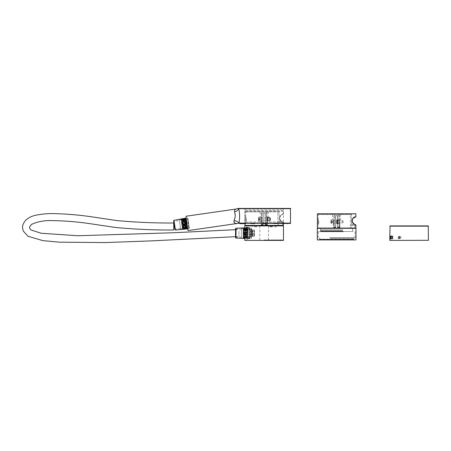 <?xml version="1.0" encoding="UTF-8"?>
<svg xmlns="http://www.w3.org/2000/svg" width="451" height="451" viewBox="0 0 451 451"><rect width="100%" height="100%" fill="white"/><g stroke="black" fill="none" stroke-linecap="round" stroke-linejoin="round"><path stroke-width="0.34" stroke-dasharray="2.25 1.69" d="M317.453 221.796L317.403 220.347L317.453 221.796M318.327 221.796C318.265 219.925 318.265 219.925 318.327 221.796C318.265 219.925 318.265 219.925 318.327 221.796C318.265 223.668 318.265 223.668 318.327 221.796C318.265 223.668 318.265 223.668 318.327 221.796M317.403 228.076L355.867 228.076M318.271 214.546L350.32 214.546L318.271 214.546L318.271 220.347L317.403 220.347L317.403 223.363L318.271 223.245L318.271 228.076L350.32 228.076L318.271 228.076M355.636 216.976L352.383 219.209M352.248 219.575L352.141 219.958M352.073 220.387L352.051 220.81M352.068 221.238L352.135 221.666M352.237 222.05L353.336 223.797M353.815 224.192L355.867 224.919M340.618 214.546L332.646 214.546L340.618 214.546L340.618 219.62L339.919 219.62L339.919 227.124L337.602 227.124L337.602 216.48C336.959 215.234 336.311 215.234 335.668 216.48L335.668 227.124L333.345 227.124L333.345 219.62L332.646 219.62L333.345 219.62L333.345 227.124L335.668 227.124L335.668 216.48L335.668 227.592L333.345 227.592L333.345 227.124L333.345 227.592L335.668 227.592L335.668 216.48C336.311 215.234 336.953 215.234 337.602 216.48C336.959 215.234 336.311 215.234 335.668 216.48C336.311 215.234 336.953 215.234 337.602 216.48L337.602 227.124L339.919 227.124L339.919 219.62L340.618 219.62M332.646 214.546L332.646 219.62M354.898 228.076L350.991 228.076L354.898 228.076L354.898 225.647L350.991 225.647L350.991 228.076L350.991 225.647L351.617 225.647L351.617 224.389L351.617 225.647L353.065 225.647L353.065 224.389L351.617 224.389L353.065 224.389M334.219 221.311L334.219 215.51L335.527 215.51L335.668 227.592L335.668 227.124L335.668 227.592L333.977 227.592L335.527 227.592L335.527 215.51L334.219 215.51L334.219 221.311M333.345 221.796L333.345 220.584L333.345 221.796M333.977 214.546L339.293 214.546L333.977 214.546L333.977 220.584L333.345 220.584M337.602 227.592L337.602 216.48L337.743 227.592L337.743 215.51L339.051 215.51L339.051 221.796L339.051 215.51L337.743 215.51L337.602 227.592L337.602 227.124L337.602 227.592L339.919 227.592L337.602 227.592M339.293 214.546L339.293 220.584L339.919 220.584L339.919 221.796L339.919 220.584M333.345 223.003L333.977 223.003L334.219 221.796L334.219 227.592L334.219 215.51L333.977 227.592M350.32 214.546L351.617 214.546L350.32 214.546L350.32 228.076L350.991 228.076L350.32 228.076L350.32 214.546M353.065 225.647L351.617 225.647L351.617 214.546L351.617 225.647L350.991 225.647L354.898 225.647M317.645 213.582L355.625 213.582M354.751 217.156L354.289 217.343M352.428 219.265L352.231 219.817M352.146 220.201L352.643 222.811M354.74 224.497L355.106 224.598M339.919 227.124L339.919 227.592L339.919 227.124M339.919 221.796L339.919 223.003L339.919 221.796M339.051 227.592L337.743 227.592L339.293 227.592L339.051 215.51L339.051 222.275C339.349 223.228 339.349 223.228 339.051 222.275C339.349 223.228 339.349 223.228 339.051 222.275L339.051 227.592M335.527 215.51L334.219 215.51L335.527 215.51M337.743 215.51L339.051 215.51L337.743 215.51M283.346 214.078L283.127 214.321C283.132 213.537 282.005 214.473 279.755 217.123C279.445 222.405 283.493 221.943 283.127 222.022C283.127 222.811 281.999 221.864 279.75 219.192C279.479 213.932 283.482 214.4 283.127 214.321L283.38 214.078C283.002 213.21 281.745 214.377 279.603 217.579C279.936 222.839 283.594 222.067 283.346 222.264L283.38 222.264C282.986 223.132 281.728 221.954 279.603 218.724C279.97 213.498 283.583 214.281 283.346 214.078L283.138 210.921L245.158 210.921L283.138 210.921M245.784 211.891L277.839 211.891L245.784 211.891L245.784 217.686L244.916 217.686L244.966 219.135L245.158 210.921M245.84 219.135C245.778 217.269 245.778 217.269 245.84 219.135C245.778 217.269 245.778 217.269 245.84 219.135C245.778 221.007 245.778 221.007 245.84 219.135C245.778 221.007 245.778 221.007 245.84 219.135M244.916 225.421L283.38 225.421M244.916 223.657L244.966 219.135L244.916 220.584L245.784 220.584L245.784 225.421L277.839 225.421L245.784 225.421M283.38 223.657L283.346 222.264M268.136 211.891L260.159 211.891L268.136 211.891L268.136 216.965L267.432 216.965L267.432 224.468L265.115 224.468L265.115 213.819C264.472 212.573 263.824 212.573 263.181 213.819L263.181 224.468L260.858 224.468L260.858 216.965L260.159 216.965L260.858 216.965L260.858 224.468L263.181 224.468L263.181 213.819L263.181 224.936L260.858 224.936L260.858 224.468L260.858 224.936L263.181 224.936L263.181 213.819C263.824 212.573 264.466 212.573 265.115 213.819C264.472 212.573 263.824 212.573 263.181 213.819C263.824 212.573 264.466 212.573 265.115 213.819L265.115 224.468L267.432 224.468L267.432 216.965L268.136 216.965M260.159 211.891L260.159 216.965M282.416 225.421L278.509 225.421L282.416 225.421L282.416 222.991L278.509 222.991L278.509 225.421L278.509 222.991L279.13 222.991L279.13 221.729L279.13 222.991L280.578 222.991L280.578 221.729L279.13 221.729L280.578 221.729M261.732 218.656L261.732 212.855L263.04 212.855L263.181 224.936L263.181 224.468L263.181 224.936L261.49 224.936L263.04 224.936L263.04 212.855L261.732 212.855L261.732 218.656M260.858 219.135L260.858 220.347L260.858 219.135M261.49 211.891L266.806 211.891L261.49 211.891L261.49 217.929L260.858 217.929M265.115 224.936L265.115 213.819L265.256 224.936L265.256 212.855L266.564 212.855L266.564 219.135L266.564 212.855L265.256 212.855L265.115 224.936L265.115 224.468L265.115 224.936L267.432 224.936L265.115 224.936M266.806 211.891L266.806 217.929L267.432 217.929L267.432 219.135L267.432 217.929M260.858 220.347L261.49 220.347L261.732 219.135L261.732 224.936L261.732 212.855L261.49 224.936M277.839 211.891L279.13 211.891L277.839 211.891L277.839 225.421L278.509 225.421L277.839 225.421L277.839 211.891M280.578 222.991L279.13 222.991L279.13 211.891L279.13 222.991L278.509 222.991L282.416 222.991M267.432 224.468L267.432 224.936L267.432 224.468M267.432 219.135L267.432 220.347L267.432 219.135M266.564 224.936L265.256 224.936L266.806 224.936L266.564 212.855L266.564 219.62C266.862 220.567 266.862 220.567 266.564 219.62C266.862 220.567 266.862 220.567 266.564 219.62L266.564 224.936M263.04 212.855L261.732 212.855L263.04 212.855M265.256 212.855L266.564 212.855L265.256 212.855M330.064 239.915L352.535 239.915L319.432 239.915L319.793 239.554L353.477 239.554L319.793 239.475L353.477 239.475L319.765 239.408L353.505 239.408L319.55 239.193L353.714 239.193L319.55 239.193M353.714 239.193L353.477 239.554L353.838 239.915L343.205 239.915M317.307 228.319L355.963 228.319M355.963 239.915L317.307 239.915M342.698 229.768L320.757 229.768L342.698 229.768M342.698 228.319L320.757 228.319L342.698 228.319M342.816 230.737L320.447 230.737L342.816 230.737M342.816 229.768L320.447 229.768L342.816 229.768M342.788 230.737L320.52 230.737L342.788 230.737M342.698 230.974L320.757 230.974L342.698 230.974M330.081 239.193L353.787 239.193L330.081 239.193M330.081 238.224L353.787 238.224L330.081 238.224M330.205 238.224L353.477 238.224L330.205 238.224M330.205 237.745L353.477 237.745L330.205 237.745M342.788 231.701L320.52 231.701L342.788 231.701M329.619 237.745L354.999 237.745L329.619 237.745M343.645 231.701L318.271 231.701L343.645 231.701M428.208 225.9L426.877 225.9M411.667 225.9L406.571 225.9M391.367 225.9L390.03 225.9M428.354 240.4L389.889 240.4M390.504 237.502L390.944 238.951L391.507 237.502L390.944 236.048L390.504 237.502M390.403 237.502L390.842 238.951L391.406 237.502L390.842 236.048L390.403 237.502M390.335 236.065L390.78 237.502L390.335 238.934M243.365 236.578L243.365 229.694L243.365 236.578M250.857 229.722L250.857 236.606L250.857 229.722M243.128 236.814L243.128 229.452L243.128 236.814M243.128 232.558L243.128 237.745L243.608 231.2L243.608 238.224L243.523 233.793C243.41 227.219 243.286 226.808 243.162 232.558L243.128 234.12L243.128 232.558M243.128 228.561L243.162 232.558M254.482 236.268L254.482 230.01L254.482 236.268M254.24 229.796L254.24 236.533L254.24 229.796M243.128 236.234L243.484 228.651L244.047 237.649L244.651 228.68L245.203 237.649L245.665 229.193L246.071 228.088L246.562 228.076L246.99 236.888L247.475 237.7L247.475 228.561L247.475 237.514L246.99 238.224L247.148 228.274L247.475 237.7L247.475 228.68L247.441 237.649L246.872 228.651L247.148 228.274M243.608 231.2L243.844 228.121L244.408 238.184L244.972 228.121L245.541 238.184L246.105 228.121L246.669 238.184L246.99 231.459M246.99 236.888L246.99 238.224L246.669 238.184M246.584 228.121L246.02 238.184L245.541 238.184M246.02 238.184L245.451 228.121L244.972 228.121M245.451 228.121L244.887 238.184L244.408 238.184M244.887 238.184L244.324 228.121L243.844 228.121M244.611 228.651L244.949 228.076M244.324 228.121L243.732 238.224L244.07 237.649M243.484 228.651L243.822 228.076M252.791 229.796L252.791 236.533L252.791 229.796M247.96 237.581L247.96 228.68L247.96 237.581M252.549 230.038L252.549 236.29L252.549 230.038M247.96 228.121L247.96 238.224L247.96 228.121M248.202 238.421L248.202 227.834L248.202 238.421M252.549 236.099L252.549 230.179L252.549 236.099M251.585 230.202L251.585 236.121L251.585 230.202M251.342 238.421L251.342 227.834L251.342 238.421M251.585 238.184L251.585 228.076L251.585 238.184M250.857 234.954L250.857 231.346L250.857 234.954L254.482 234.954L254.482 233.404L250.857 233.404M250.857 232.902L254.482 232.902L254.482 234.7L250.857 234.7M254.482 233.404L254.482 231.6L250.857 231.6M254.482 231.6L250.857 231.346M254.482 231.346L254.482 232.902M243.128 235.213L243.128 234.12M243.754 238.184L243.608 237.063M245.744 228.651L246.308 237.649L246.872 228.651M247.475 237.514L247.96 237.621M283.476 240.4L244.82 240.4M264.145 239.915L282.512 239.915L264.145 239.915M251.585 233.15L251.585 236.262L247.723 239.193L246.235 237.514L245.913 233.15L246.229 228.798L247.723 227.112L251.585 230.038L251.585 233.15M244.938 233.15L245.243 237.497L246.652 239.193L249.296 237.536L251.094 233.15L249.29 228.764L246.652 227.112L245.243 228.798L244.938 233.15M283.476 225.9L244.82 225.9M254.184 225.9L256.117 225.9L254.184 225.9M254.184 226.87L256.117 226.87L254.184 226.87M274.293 225.9L276.226 225.9L274.293 225.9M274.293 226.87L276.226 226.87L274.293 226.87M246.911 229.847L247.402 230.444L248.174 228.922L247.402 227.4L246.911 227.997M251.585 236.262L251.585 230.038M264.145 240.4L245.784 240.4L264.145 240.4M256.151 226.87L255.486 226.87L256.151 226.87M269.799 226.87L272.071 226.87L269.799 226.87M269.799 226.627L272.071 226.627L269.799 226.627M336.728 222.388L336.728 219.727L336.632 222.991L336.728 222.388L337.021 222.895L337.021 220.697L337.021 222.388M336.728 222.749L336.728 223.859L336.632 222.709L337.117 222.709L337.117 219.829L337.117 222.309L336.728 222.343M336.632 220.601L336.728 222.895L337.117 222.991L337.117 220.584L337.117 223.003L337.123 220.584L336.632 220.601M337.117 222.428L337.117 221.075L337.117 222.428M337.021 221.988L336.728 221.988M267.432 220.426L267.432 218.019L267.432 220.426M267.528 220.127L267.528 217.072L267.432 220.071L267.917 220.071L267.821 217.072L267.821 221.204L267.528 220.483M267.528 219.569L267.821 219.569L267.821 218.036L267.821 220.235L267.821 219.93L267.528 220.235L267.528 218.036L267.432 220.33L266.806 220.347L266.806 224.936M267.821 219.93L267.821 219.569M267.821 220.127L267.821 217.072L267.528 217.072L267.528 221.204L267.917 221.108L267.821 220.483M267.917 219.987L267.917 217.929L267.922 220.347L267.432 220.33M399.958 237.784L399.958 236.29L399.958 237.784M398.391 237.22L398.391 238.709L398.391 237.22M398.267 237.271L398.267 238.494L398.267 237.271M398.267 237.339L398.267 236.831L399.716 236.831L399.716 237.339L398.267 237.339L398.267 238.167L399.716 238.167L399.716 237.666L398.267 237.666L398.267 236.995L399.716 236.995L399.716 237.666M398.267 237.299L398.267 237.976L399.716 237.976L399.716 237.299L398.267 237.299L398.267 236.995M398.267 237.666L398.267 238.167M398.267 238.004L399.716 238.004L399.716 237.339M399.716 236.995L399.716 237.299M399.958 237.852L399.958 236.29L399.958 237.852M398.391 237.147L398.391 238.709L398.391 237.147M398.267 237.209L398.267 238.494L398.267 237.209M398.267 237.976L399.716 238.179L399.716 237.705L398.267 237.705L398.267 238.179M398.267 237.705L398.267 237.023L399.716 237.023L399.716 237.705M399.716 237.023L398.267 237.023M390.78 238.01L390.78 235.929L390.78 238.01M391.744 238.01L391.744 235.929L391.744 238.01M392.229 237.852L392.229 236.414L392.229 237.852M391.502 236.341L391.502 239.069L391.502 236.341M392.466 236.341L392.466 239.069L392.466 236.341M392.951 236.696L392.951 238.59L392.951 236.696M260.858 220.404L260.858 217.867L260.858 220.404M258.446 220.9L258.688 217.083L258.688 221.193L260.858 221.193L260.858 217.083L260.858 221.193M270.312 220.314L270.312 217.929L270.312 220.314M270.527 220.105L270.527 218.143L270.312 220.347L260.96 220.347L260.96 217.929L260.858 220.443M258.446 220.212L259.652 220.212L259.652 218.194L258.446 218.064L258.446 220.212L258.446 218.323M258.446 217.376L260.858 217.083M258.446 218.876L259.652 218.876L259.652 218.064L258.446 218.064M259.652 218.064L259.652 220.212M259.652 218.323L259.652 219.953L258.446 219.953M258.446 219.4L259.652 219.4L259.652 218.876M259.652 219.411L259.652 219.953M333.345 222.698L333.345 220.894L333.345 222.698M330.933 223.048L330.933 220.539L331.175 223.848L331.175 219.738L331.175 223.848L333.345 223.848L333.345 219.738L333.345 223.848M342.799 222.631L342.799 220.584L342.799 222.631M343.014 222.484L343.014 220.804L343.014 222.484M330.933 222.873L332.139 222.873L332.139 221.125L332.139 221.526L330.933 221.526L330.933 220.719L330.933 222.873L330.933 221.526M330.933 220.539L331.175 219.738L333.345 219.738M330.933 220.984L332.139 220.984L330.933 220.719M332.139 220.719L332.139 222.873M330.933 222.602L332.139 222.602M332.139 222.061L332.139 221.526L332.139 222.467L332.139 222.061L330.933 222.061M332.139 221.526L332.139 220.984M244.916 218.882L244.916 220.708L244.916 218.882M245.88 218.882L245.88 220.708L245.88 218.882M246.364 218.96L246.364 220.223L246.364 218.96M318.367 221.627L318.367 223.363L318.367 221.627M318.851 221.678L318.851 222.884L318.851 221.678M268.057 218.419L268.057 220.15L268.057 218.419M269.709 218.419L269.709 220.15L269.709 218.419M269.85 218.284L269.845 220.347L269.85 218.284M267.917 221.069L267.917 217.202L267.917 221.069L269.636 221.069L267.917 221.069M269.636 217.202L267.917 217.202L269.85 217.202L269.85 221.069L269.636 217.202M269.85 217.202L269.85 219.135L269.85 217.202M269.85 219.135L269.85 221.069L269.85 219.135M269.85 219.992L269.85 220.347L269.845 219.992M337.258 221.091L337.258 222.811L337.258 221.091M338.91 221.091L338.91 222.811L338.91 221.091M339.051 220.956L339.045 223.003L339.051 220.956M337.117 223.696L339.051 223.73L337.117 223.696L337.117 219.829L338.836 219.829L339.051 223.73M337.117 219.896L338.836 219.896M338.836 223.696L339.051 219.862M339.051 222.636L339.051 220.584L339.045 222.636M237.812 208.435L290.483 208.435M243.365 208.435L284.925 208.435L243.365 208.435A1.449 1.449 0 0 1 244.82 209.884L244.82 221.965A1.449 1.449 0 0 1 243.365 223.414L284.925 223.414L243.365 223.414M284.925 208.435A1.449 1.449 0 0 0 283.476 209.884L283.476 221.965A1.449 1.449 0 0 0 284.925 223.414M236.459 223.493L237.158 223.487A4.831 3.89 90 0 1 237.84 223.414L239.002 223.172L239.278 221.396M239.413 220.291L239.475 219.614M239.594 217.681L239.605 217.207M239.605 215.77L239.481 213.47M239.03 210.177L238.72 208.672L290.726 208.672M182.435 228.956L181.06 219.389L182.435 228.956L181.268 219.113L181.99 224.136L182.379 224.079L183.281 229.074L182.193 218.977L183.997 228.973L182.909 218.876L184.713 228.871L183.63 218.774L185.429 228.764L184.346 218.673L186.15 228.663L185.062 218.566L186.866 228.561L185.778 218.464L187.734 228.437L186.291 218.391L187.734 228.437M182.379 224.079L182.024 219.4L183.715 228.618L182.74 219.304L184.425 228.51L183.461 219.192L185.152 228.409L184.171 219.096L185.868 228.307L184.893 218.994L186.579 228.2L185.609 218.887L186.291 218.391M183.275 229.074L182.283 218.966L184.087 228.961L182.999 218.865L184.803 228.854L183.72 218.763L185.524 228.747L184.436 218.656L186.24 228.651L185.158 218.555L186.956 228.55L186.404 228.229L184.713 219.011L185.688 228.336L184.002 219.118L184.972 228.437L183.286 219.225L184.256 228.539L182.565 219.321L183.54 228.64L181.843 219.428L182.824 228.742L181.838 224.158L182.666 229.125L182.999 228.719L183.275 229.074M181.06 219.389L181.567 219.068L182.024 219.4M182.616 228.494L181.567 219.068L183.365 229.063L183.715 228.618M183.709 228.612L184.087 228.961L184.256 228.533L184.713 228.871L185.152 228.409M182.018 219.406L182.193 218.977L183.461 219.192M185.147 228.409L185.519 228.753L185.694 228.33M183.456 219.197L183.63 218.774L184.002 219.118L184.436 218.656L185.44 218.915L186.41 228.223L186.15 228.663L185.863 228.302M186.387 219.062L185.908 219.135L186.956 228.55L185.44 218.915L187.3 228.099L186.387 219.062M289.519 222.929L238.776 222.929L289.519 222.929L289.519 223.414L238.776 223.414L289.519 223.414M238.776 222.929L238.776 223.414M181.838 224.158L182.153 224.113M289.277 222.929L239.019 222.929L289.277 222.929L289.277 223.414L239.019 223.414L289.277 223.414M239.019 222.929L239.019 223.414M186.195 227.924L184.955 219.316L186.195 227.924L182.367 228.477L181.133 219.862L182.367 228.477M184.955 219.316L181.133 219.862M284.57 223.414L282.394 223.414M262.967 223.414L265.329 223.414C266.355 223.414 266.355 223.414 265.329 223.414C266.355 223.414 266.355 223.414 265.329 223.414L262.166 223.657L265.329 223.414C266.355 223.414 266.355 223.414 265.329 223.414C266.355 223.414 266.355 223.414 265.329 223.414C266.834 223.414 266.834 223.414 265.329 223.414C266.834 223.414 266.834 223.414 265.329 223.414L262.166 223.414L265.329 223.414C266.834 223.414 266.834 223.414 265.329 223.414C266.834 223.414 266.834 223.414 265.329 223.414L262.967 223.414L265.329 223.657C266.834 223.657 266.834 223.657 265.329 223.657C266.834 223.657 266.834 223.657 265.329 223.657L262.967 223.657L265.329 223.657C266.834 223.657 266.834 223.657 265.329 223.657L261.8 223.414M245.744 223.657L242.384 223.657L245.902 223.657L243.72 223.414M284.57 223.657L282.394 223.657L285.906 223.414L282.551 223.414L285.754 223.414M275.257 223.414L273.509 223.414M250.993 223.414L250.412 223.414M254.206 223.657L250.412 223.657L254.787 223.657L253.034 223.414M274.09 223.657L277.303 223.657L274.09 223.657M284.254 223.414L285.539 223.657L282.76 223.657L285.432 223.657L284.254 223.414M242.863 223.414L245.53 223.657L242.863 223.414M274.276 223.414L277.517 223.657L274.276 223.414M251.974 223.414L254.42 223.657L250.779 223.657L254.02 223.657L251.974 223.414M283.848 223.318L283.273 223.414L283.848 223.318M285.032 223.318L284.451 223.414L285.032 223.318M263.26 223.318L262.679 223.414L263.26 223.318M265.616 223.318L265.036 223.414L265.616 223.318M243.844 223.318L243.264 223.414L243.844 223.318M245.023 223.318L244.442 223.414L245.023 223.318M287.535 223.318L286.954 223.414L287.535 223.318M277.01 223.318L276.429 223.414L277.01 223.318M274.963 223.318L274.383 223.414L274.963 223.318M253.907 223.318L253.332 223.414L253.907 223.318M251.867 223.318L251.286 223.414L251.867 223.318M241.341 223.318L240.761 223.414L241.341 223.318M235.98 209.05C235.039 209.196 234.565 210.11 234.548 211.801A4.831 3.14 -15.1 0 0 238.72 208.672M234.554 211.818L234.836 212.731M235.067 213.825L235.168 214.676M235.185 216.057L235.039 217.371M234.943 217.861L234.796 218.487M234.667 218.944L234.458 219.581M290.726 223.172L239.002 223.172A4.831 2.486 -168.1 0 0 234.063 220.595L233.872 221.717M233.939 222.044L234.3 222.664M234.667 222.98L236.082 223.459M188.044 230.591L185.981 216.238M237.84 223.414L290.483 223.414M185.908 219.135L187.126 228.121L187.577 228.454L187.204 224.767M187.199 224.728L186.534 219.045M288.414 223.414L286.075 223.414M239.881 223.414L242.215 223.414L239.881 223.414M242.542 223.657L243.72 223.657M275.257 223.657L277.303 223.414M277.884 223.414L277.303 223.657M250.993 223.657L253.034 223.657M242.215 223.657L239.881 223.657M262.967 223.657L265.329 223.657C266.355 223.657 266.355 223.657 265.329 223.657C266.355 223.657 266.355 223.657 265.329 223.657C266.355 223.657 266.355 223.657 265.329 223.657C266.355 223.657 266.355 223.657 265.329 223.657L265.329 223.414M288.042 223.657L286.447 223.657L288.042 223.657M240.253 223.657L241.849 223.657L240.253 223.657M284.051 223.414L285.539 223.414L284.051 223.414M245.423 223.414L244.042 223.414L245.423 223.414M286.447 223.414L288.042 223.414L286.447 223.414M241.849 223.414L240.253 223.414L241.849 223.414M250.051 238.201L250.051 228.099L250.051 238.201A0.485 0.485 0 0 1 249.544 238.686L249.544 227.62L249.544 238.686L244.82 238.466M250.051 228.099A0.485 0.485 0 0 0 249.544 227.62L244.82 227.84M235.552 237.57L235.552 228.73M241.353 237.643L241.353 228.657L241.353 237.643L249.809 237.643L249.809 233.15L250.051 237.886L250.051 233.15L250.051 237.886M235.552 229.164L235.552 237.136L235.552 229.164L241.353 229.164L241.353 237.136L241.353 229.164M235.552 237.136L241.353 237.136M241.353 228.657L249.809 228.657L249.809 233.15L250.051 228.415L250.051 233.15L250.051 228.415M180.552 228.369L174.813 229.193L173.72 221.582L174.813 229.193L173.68 221.3L179.419 220.477L180.552 228.369L179.419 220.477M187.932 218.538L189.268 227.834L187.881 218.188L187.312 217.782L188.884 228.736L187.312 217.782L186.229 217.985M189.268 227.834L188.907 228.73L187.791 228.843M188.952 227.355L187.717 218.769L188.952 227.355M188.349 221.458L189.273 227.873L188.349 221.458M180.58 228.556L179.346 219.975L180.58 228.556M173.77 223.003L173.714 230.01M238.991 231.081L238.991 236.657L238.991 231.081M401.164 237.502L399.958 236.29L398.267 236.504L399.958 236.29L401.164 237.497L399.958 238.709L398.391 238.709L399.958 238.709L401.164 237.502M317.403 213.819L355.867 213.819M283.38 211.164L244.916 211.164L283.38 211.164M330.56 231.487L352.535 231.487L330.56 231.487M342.698 231.419L320.757 231.419L342.698 231.419M428.45 226.143L389.788 226.143M428.45 240.304L389.788 240.304M337.021 222.749L337.021 223.859L336.728 223.859L336.728 219.727L337.021 219.727L337.021 222.343M337.117 223.764L337.117 219.823M333.447 220.962L333.447 223.003L333.447 220.962M244.82 209.884L283.476 209.884L244.82 209.884M283.476 221.965L244.82 221.965L283.476 221.965M236.014 238.055L236.014 228.251M175.4 230.033L174.007 220.33M339.919 223.003L339.293 223.003L339.293 227.592M352.75 231.701L352.75 230.737M352.507 228.319L352.507 229.768M352.823 229.768L352.823 230.737M353.787 238.224L353.787 239.193M353.477 237.745L353.477 238.224M354.999 231.701L354.999 237.745M320.757 228.319L320.757 229.768M320.447 229.768L320.447 230.737M320.52 231.701L320.52 230.737M319.477 238.224L319.477 239.193M319.793 237.745L319.793 238.224M318.271 231.701L318.271 237.745M252.064 230.173L251.703 229.813L251.703 236.487L252.064 236.127L252.43 236.487L252.43 229.813L252.064 229.452L251.703 229.813L251.703 236.487L252.064 236.854L252.43 236.487L252.43 229.813L252.064 230.173M250.857 229.694L243.128 229.452M243.128 237.745L243.732 238.224M254.482 236.29L252.549 236.29M247.475 228.561L247.131 228.217M247.96 238.224L251.585 238.224M252.549 236.121L251.585 236.121M250.857 236.606L243.128 236.848M246.573 228.088L246.9 228.651M246.004 238.218L246.336 237.649M245.44 228.088L245.767 228.651M244.876 238.218L245.203 237.649M244.312 228.088L244.639 228.651M243.337 228.358L243.506 228.651M244.047 237.649L244.374 238.218M245.181 237.649L245.507 238.218M246.308 237.649L246.635 238.218M254.482 230.01L252.549 230.01M247.96 228.68L247.475 228.68M247.96 228.076L251.585 228.076M252.549 230.179L251.585 230.179M282.512 239.915L282.512 240.4M246.652 239.193L247.723 239.193M256.117 226.87L256.117 225.9M276.226 226.87L276.226 225.9M247.402 230.444L246.347 230.444M268.497 225.9L268.497 239.915M259.799 225.9L259.799 239.915M247.402 227.4L246.347 227.4M272.365 226.87L272.365 225.9M252.25 226.87L252.25 225.9M246.652 227.112L247.723 227.112M245.784 239.915L245.784 240.4M255.486 226.87L256.151 226.47L256.811 226.87M267.917 217.94L267.432 217.94M390.78 235.929L391.744 235.929L392.229 236.414M390.78 239.069L391.744 239.069L392.229 238.59M391.502 235.929L392.466 235.929L392.951 236.414M391.502 239.069L392.466 239.069L392.951 238.59M270.527 218.143L260.858 217.833M259.652 218.166L260.216 219.135L259.652 220.111M343.014 220.804L333.345 220.488M332.139 220.821L332.703 221.796L332.139 222.766M343.014 222.788L333.345 223.098M244.916 220.708L245.88 220.708L246.364 220.223M244.916 217.568L245.88 217.568L246.364 218.047M317.403 220.223L318.367 220.223L318.851 220.708M317.403 223.363L318.367 223.363L318.851 222.884M267.917 217.929L269.85 217.929M269.845 220.347L267.922 220.347M337.117 223.003L339.051 223.003M339.045 220.584L337.123 220.584M180.625 228.871L189.273 227.873M179.346 219.975L187.926 218.498M235.552 236.69L238.991 236.657M235.552 229.683L238.991 229.649"/><path stroke-width="0.68" d="M355.867 213.819L317.403 213.819L317.403 228.076L355.867 228.076L355.867 224.919C355.473 225.793 354.215 224.609 352.084 221.379C352.451 216.159 356.07 216.937 355.833 216.739L355.867 213.819L317.403 213.819M352.383 219.209L352.248 219.575M352.141 219.958L352.073 220.387M352.051 220.81L352.068 221.238M352.135 221.666L352.237 222.05M353.336 223.797L353.815 224.192M355.833 216.739L355.619 216.976C355.969 217.061 351.966 216.587 352.237 221.847C354.486 224.525 355.613 225.466 355.613 224.677L355.867 224.919M354.289 217.343L353.426 217.912M353.28 218.042L353.009 218.335M352.659 218.825L352.428 219.265M352.231 219.817L352.146 220.201M353.274 223.606L353.556 223.854M354.283 224.31L354.74 224.497M283.38 223.657L283.38 225.421L244.916 225.421L244.916 223.657M344.017 228.319L317.307 228.319L317.307 239.915L355.963 239.915L355.963 228.319L344.017 228.319M426.877 225.9L411.667 225.9M406.571 225.9L391.367 225.9M389.788 240.304L390.03 225.9L428.208 225.9L428.45 240.304L389.889 240.4L428.45 240.304M390.008 237.502L390.284 236.048L390.679 237.502L390.284 238.951L390.008 237.502M390.335 238.934L390.335 236.065M247.075 228.922L246.347 230.444L245.778 228.922L246.347 227.4L247.075 228.922M244.82 225.9L283.476 225.9L283.476 240.4L244.82 240.4L244.82 225.9M246.911 227.997L246.911 229.847M234.554 211.818L234.548 211.801A4.831 3.14 164.9 0 0 238.72 208.672C239.785 213.306 239.881 218.137 239.002 223.172L290.483 223.414L290.483 208.435L237.812 208.435L238.72 208.672L237.688 208.463L235.98 209.05L185.981 216.238L188.044 230.591L237.158 223.487C234.824 223.747 233.793 222.783 234.063 220.595C235.36 217.557 235.523 214.625 234.548 211.801C234.559 210.115 235.039 209.196 235.98 209.05L235.85 209.117M239.278 221.396L239.413 220.291M239.498 219.383L239.588 217.844M239.605 217.207L239.605 215.77M239.481 213.47L239.323 212.043M239.306 211.914L239.03 210.177M285.754 223.414L282.394 223.414M265.329 223.414L265.329 223.657C266.834 223.657 266.834 223.657 265.329 223.657L261.8 223.414M253.034 223.414L250.412 223.414M277.303 223.414L273.509 223.414M234.836 212.731L235.061 213.785M235.168 214.676L235.191 215.003M235.191 215.099L235.185 216.057M235.039 217.371L234.943 217.861M234.796 218.487L234.667 218.944M234.458 219.581L234.063 220.595A4.831 2.486 11.9 0 1 239.002 223.172L290.726 223.172M233.872 221.717L233.939 222.044M234.3 222.664L234.667 222.98M236.082 223.459L236.459 223.493M237.863 223.414L237.84 223.414A4.831 3.89 -90 0 0 237.158 223.487L238.303 223.414M243.72 223.414L245.744 223.657M243.72 223.657L242.542 223.657M286.075 223.414L288.414 223.414M239.881 223.657L242.215 223.657M253.034 223.657L254.206 223.657M277.303 223.657L277.884 223.414M236.014 228.251L236.014 238.055A0.485 0.485 0 0 1 235.552 237.57L235.552 228.73A0.485 0.485 0 0 1 236.014 228.251L244.82 227.84M236.014 238.055L244.82 238.466M173.68 221.3L174.813 229.193M173.618 220.872L174.007 220.33L174.058 220.674L175.4 230.033L174.83 229.311M235.552 229.683L173.37 232.75L77.623 235.743L41.08 233.229L31.204 230.038L29.805 228.601L29.557 227.62L29.693 226.757L31.491 224.463C37.574 221.492 45.032 220.212 53.861 220.629C65.79 220.905 77.566 221.875 89.18 223.549L115.394 227.462C134.691 229.288 154.135 230.14 173.714 230.01L173.77 223.003C154.699 223.115 135.757 222.315 116.956 220.59L91.468 216.79C79.596 215.059 67.56 214.005 55.366 213.639C48.939 213.43 42.665 213.904 36.542 215.065C31.824 215.961 28.063 217.839 25.256 220.697C23.136 223.73 22.234 226.036 22.55 227.614L23.164 230.901L27.911 236.251L42.851 240.62L59.233 242.17L105.151 242.565L151.012 240.902L235.552 236.69M389.788 226.143L428.45 226.143M290.726 208.672L238.72 208.672M175.4 230.033L187.791 228.843M174.007 220.33L186.229 217.985"/></g></svg>
